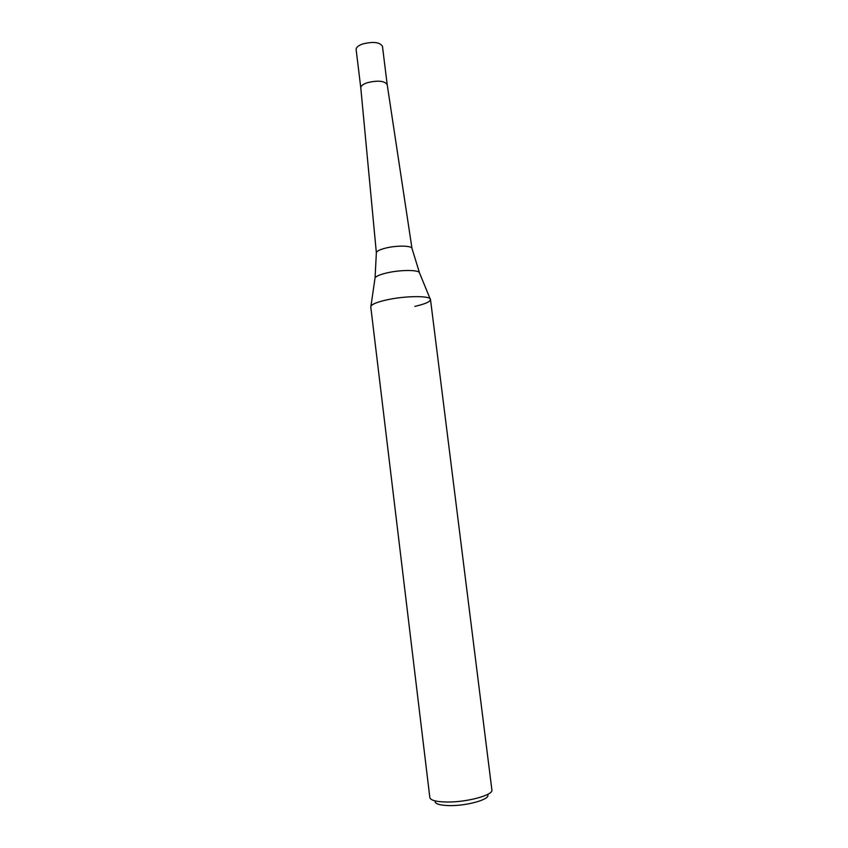 <?xml version="1.0" encoding="UTF-8"?>
<svg xmlns="http://www.w3.org/2000/svg" width="848" height="848" viewBox="0 0 848 848"><rect width="100%" height="100%" fill="white"/><g stroke="black" fill="none" stroke-linecap="round" stroke-linejoin="round"><path stroke-width="1.27" d="M376.374 252.958L376.364 252.715C376.703 251.156 379.692 249.641 385.321 248.178C396.08 245.369 411.513 245.507 411.958 248.347L412.011 248.581M376.364 252.863L360.782 87.789C360.824 85.902 362.976 84.206 367.248 82.722C377.795 80.189 384.441 80.804 387.186 84.556L412.001 248.485M374.933 278.738L370.958 306.054C372.314 304.072 377.254 302.089 385.787 300.107C404.454 295.719 431.007 295.464 430.498 299.514L491.882 789.954C493.589 795.064 466.856 802.356 446.843 802.017C436.232 801.826 430.572 800.342 429.841 797.576L370.767 306.849C370.883 304.686 375.887 302.439 385.787 300.107M435.109 801.137C434.876 803.883 439.699 805.377 449.578 805.6C467.481 805.95 491.013 799.07 487.642 794.693M376.364 252.715L375.06 277.9C376.099 276.247 379.809 274.635 386.169 273.077C398.963 269.908 417.386 269.611 419.325 272.462L430.116 298.793C431.505 301.188 426.417 303.722 414.842 306.393M360.792 87.906L360.792 87.885C360.739 85.966 362.891 84.238 367.248 82.722C377.932 80.178 384.579 80.814 387.197 84.641L382.459 46.311C379.798 42.135 373.152 41.372 362.509 44.022C358.185 45.622 356.054 47.467 356.128 49.544L360.792 87.885M411.958 248.347L419.643 273.257"/></g></svg>

